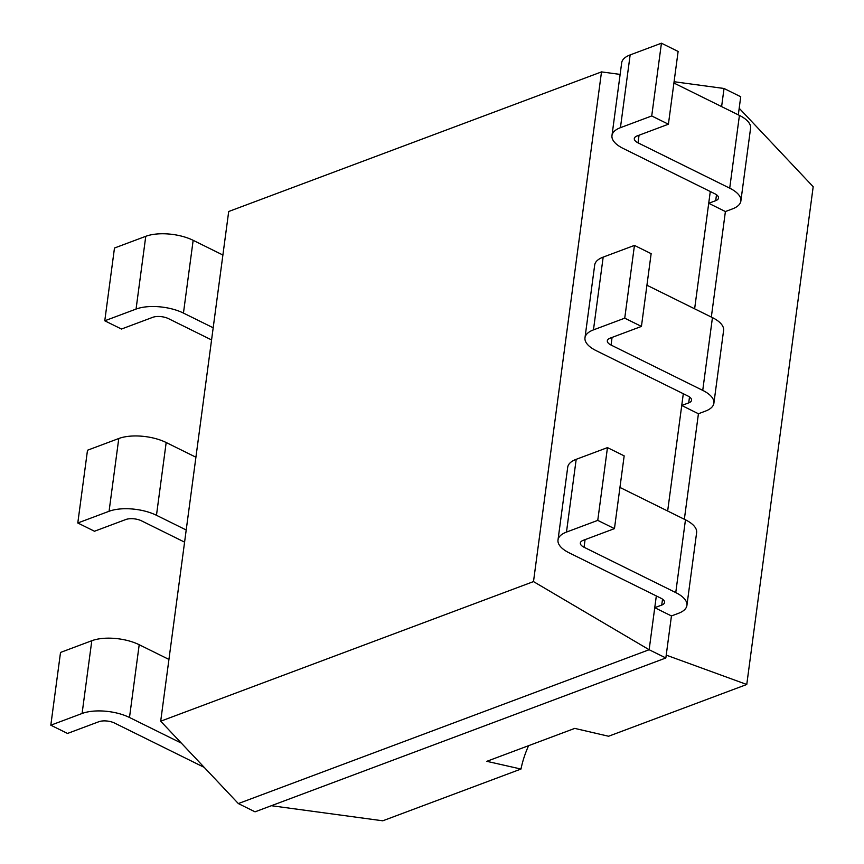 <?xml version="1.0" encoding="UTF-8"?>
<svg xmlns="http://www.w3.org/2000/svg" width="864" height="864" viewBox="0 0 864 864"><rect width="100%" height="100%" fill="white"/><g stroke="black" fill="none" stroke-linecap="round" stroke-linejoin="round"><path stroke-width="1.3" d="M601.506 71.896L533.498 581.591L160.693 721.202L228.701 211.507L601.506 71.896L620.125 74.412M533.498 581.591L649.145 649.728L238.345 803.574L255.042 811.825L665.842 657.979L649.145 649.728L654.75 607.694L671.447 615.946L665.842 657.979M656.327 595.933L654.75 607.694L661.738 605.081A11.275 4.795 -172.4 0 0 664.567 602.446A11.275 4.795 -172.4 0 0 660.841 598.169L569.16 552.841A33.815 14.386 7.6 0 1 558.004 540A33.815 14.386 7.6 0 1 566.482 532.084L597.758 520.376L614.455 528.628L624.164 455.868L607.468 447.617L576.191 459.324L566.482 532.084M683.305 393.725L667.656 511.013M710.284 191.516L694.634 308.815M674.082 81.724L724.032 88.484L721.613 106.607M160.693 721.202L238.345 803.574M724.032 88.484L740.729 96.746L738.31 114.858M611.971 135.583A33.815 14.386 7.6 0 1 620.438 127.678L651.726 115.96L661.435 43.2L630.148 54.918A33.815 14.386 7.6 0 0 621.68 62.824L611.971 135.583A33.815 14.386 7.6 0 0 623.128 148.424L714.809 193.752A11.275 4.795 -172.4 0 1 718.524 198.029A11.275 4.795 -172.4 0 1 715.694 200.675L708.718 203.288L725.404 211.54L711.331 317.066M584.982 337.792A33.815 14.386 7.6 0 1 593.46 329.886L624.737 318.168L634.446 245.408L603.169 257.116A33.815 14.386 7.6 0 0 594.691 265.021L584.982 337.792A33.815 14.386 7.6 0 0 596.138 350.633L687.83 395.96A11.275 4.795 -172.4 0 1 691.546 400.237A11.275 4.795 -172.4 0 1 688.716 402.872L681.739 405.486L698.425 413.748L684.353 519.275M725.404 211.54L732.391 208.926A33.815 14.386 -172.4 0 0 740.869 201.02L750.578 128.25A33.815 14.386 -172.4 0 0 739.422 115.409L673.909 83.02M661.435 43.2L678.121 51.451L668.412 124.211L637.135 135.929A11.275 4.795 7.6 0 0 634.306 138.564A11.275 4.795 7.6 0 0 638.032 142.841L729.713 188.168L739.422 115.409M671.447 615.946L678.434 613.332A33.815 14.386 -172.4 0 0 686.912 605.426A33.815 14.386 -172.4 0 0 675.756 592.585L584.064 547.258A11.275 4.795 7.6 0 1 580.349 542.981A11.275 4.795 7.6 0 1 583.178 540.346L614.455 528.628M651.726 115.96L668.412 124.211M740.869 201.02A33.815 14.386 -172.4 0 0 729.713 188.168M686.912 605.426L696.622 532.667A33.815 14.386 -172.4 0 0 685.465 519.815L619.952 487.436M558.004 540L567.713 467.23A33.815 14.386 7.6 0 1 576.191 459.324M698.425 413.748L705.413 411.124A33.815 14.386 -172.4 0 0 713.891 403.218L723.6 330.458A33.815 14.386 -172.4 0 0 712.444 317.617L646.931 285.228M634.446 245.408L651.143 253.66L641.434 326.419L610.157 338.137A11.275 4.795 7.6 0 0 607.327 340.772A11.275 4.795 7.6 0 0 611.053 345.049L702.734 390.377A33.815 14.386 -172.4 0 1 713.891 403.218M624.737 318.168L641.434 326.419M204.25 767.394L114.588 723.071A11.275 4.795 -172.4 0 0 98.788 721.742L67.511 733.45L50.814 725.198L82.091 713.48L91.8 640.721L60.523 652.439L50.814 725.198M181.375 743.137L129.492 717.487A33.815 14.386 -172.4 0 0 82.091 713.48M145.768 236.315L114.48 248.022L104.771 320.792L136.058 309.074L145.768 236.315A33.815 14.386 -172.4 0 1 193.158 240.322L222.89 255.02M129.492 717.487L139.201 644.728A33.815 14.386 -172.4 0 0 91.8 640.721M139.201 644.728L168.934 659.426M211.561 339.93L168.545 318.665A11.275 4.795 -172.4 0 0 152.744 317.326L121.468 329.044L104.771 320.792M213.181 327.78L183.449 313.081A33.815 14.386 -172.4 0 0 136.058 309.074M184.583 542.138L141.566 520.862A11.275 4.795 -172.4 0 0 125.766 519.534L94.489 531.241L77.792 522.99L109.069 511.283L118.778 438.512L87.502 450.23L77.792 522.99M186.203 529.988L156.47 515.29A33.815 14.386 -172.4 0 0 109.069 511.283M156.47 515.29L166.18 442.519A33.815 14.386 -172.4 0 0 118.778 438.512M166.18 442.519L195.912 457.218M666.22 655.117L746.766 684.482L608.569 736.247L574.754 728.395M739.195 108.248L813.186 186.732L746.766 684.482M597.758 520.376L607.468 447.617M271.361 805.712L382.774 820.8L520.981 769.046L486.81 761.324M486.767 761.346L574.798 728.374M528.606 745.675A66.56 37.508 -63.7 0 0 520.981 769.046M715.694 200.675L716.494 194.746M661.738 605.081L662.526 599.162M688.716 402.872L689.504 396.954M639.047 135.216L638.032 142.841M630.148 54.918L620.438 127.678M585.09 539.622L584.064 547.258M685.465 519.815L675.756 592.585M612.068 337.414L611.053 345.049M603.169 257.116L593.46 329.886M712.444 317.617L702.734 390.377M183.449 313.081L193.158 240.322"/></g></svg>
